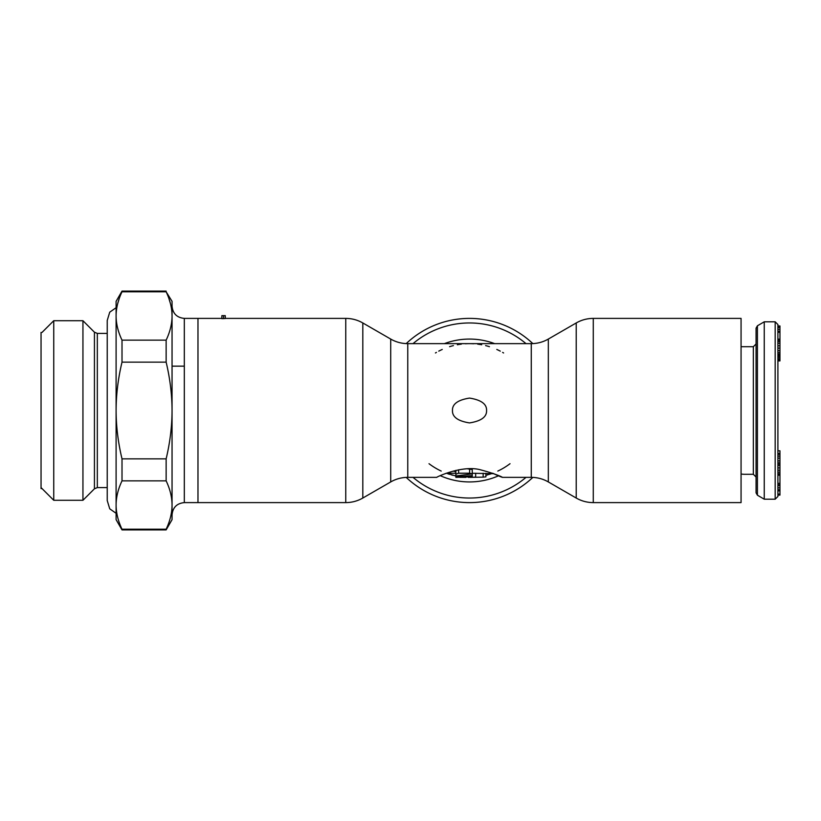 <?xml version="1.0" encoding="UTF-8"?>
<svg xmlns="http://www.w3.org/2000/svg" width="821" height="821" viewBox="0 0 821 821"><rect width="100%" height="100%" fill="white"/><g stroke="black" fill="none" stroke-linecap="round" stroke-linejoin="round"><path stroke-width="1.23" d="M779.95 331.304L777.908 331.304L777.908 325.978L779.95 325.978L779.95 350.649L777.908 350.649L777.908 410.5L777.908 324.531L775.178 321.801L775.178 499.199L777.908 496.469L777.908 495.104L779.95 495.104L779.95 450.811L777.908 450.811L777.908 410.5L777.908 496.469M779.95 332.3L777.908 332.3L777.908 339.135L779.95 339.135M779.95 340.212L777.908 340.212L777.908 341.536L779.95 341.536M779.95 489.747L777.908 489.747L777.908 495.104M779.95 483.333L777.908 483.333L777.908 485.591L779.95 485.591M779.95 460.868L777.908 460.868L777.908 462.839L779.95 462.839M779.95 454.372L777.908 454.372L777.908 456.137L779.95 456.137M779.95 453.438L777.908 453.438L779.95 453.592M779.95 473.748L777.908 473.748L777.908 474.661L779.95 474.661M779.95 464.163L777.908 464.163L777.908 467.908L779.95 467.908M741.065 474.056L743.457 474.261M757.424 495.207L757.424 325.793L756.069 328.143L756.069 492.857L757.424 495.207L764.259 499.199L775.178 499.199M757.424 325.793L764.259 321.801L764.259 499.199M779.95 350.649L779.95 360.912L777.908 360.912M777.908 329.416L779.95 329.416M777.908 327.589L779.95 327.589M777.908 326.306L779.95 326.306M777.908 354.456L779.95 354.456M777.908 354.067L779.95 354.067M777.908 352.63L779.95 352.63M777.908 348.145L779.95 348.145M777.908 345.764L779.95 345.764M777.908 343.26L779.95 343.26M777.908 339.278L779.95 339.278M777.908 360.121L779.95 360.121M777.908 359.208L779.95 359.208M777.908 357.874L779.95 357.874M777.908 356.53L779.95 356.53M777.908 355.339L779.95 355.339M777.908 494.765L779.95 494.765M777.908 494.109L779.95 494.109M777.908 490.876L779.95 490.876M777.908 487.828L779.95 487.828M777.908 484.718L779.95 484.718M777.908 458.19L779.95 458.19M777.908 475.215L779.95 475.215M777.908 472.167L779.95 472.167M777.908 470.228L779.95 470.228M777.908 465.538L779.95 465.538M502.267 477.36L531.269 477.36L531.269 343.64L407.76 343.64L407.76 477.36L436.772 477.36C435.335 477.606 462.049 464.645 480.593 469.838C503.17 475.8 509.636 481.239 492.672 473.224M452.463 410.5C452.197 404.065 457.882 399.93 469.52 398.082C481.157 399.93 486.843 404.065 486.576 410.5C486.843 416.935 481.157 421.07 469.52 422.918C457.882 421.07 452.197 416.935 452.463 410.5M593.275 318.394L741.065 318.394L741.065 502.606L593.275 502.606L593.275 318.394C587.189 318.425 581.504 319.944 576.219 322.961L576.219 498.039C581.504 501.056 587.189 502.575 593.275 502.606M503.581 352.968A66.86 66.86 0 0 0 502.637 352.414M500.276 351.131A66.86 66.86 0 0 0 496.808 349.459M489.449 346.678A66.86 66.86 0 0 0 485.611 345.6M481.681 344.758A66.86 66.86 0 0 0 477.668 344.132M473.594 343.763A66.86 66.86 0 0 0 465.445 343.763M461.361 344.132A66.86 66.86 0 0 0 457.348 344.758M453.418 345.6A66.86 66.86 0 0 0 449.58 346.678M442.232 349.459A66.86 66.86 0 0 0 438.763 351.131M436.413 352.404A66.86 66.86 0 0 0 435.448 352.968M446.244 473.265L445.341 473.614M493.852 473.666L472.249 473.265M485.888 473.265L485.888 476.857L483.159 477.134L483.159 473.265M470.125 477.36L483.159 477.134M465.856 477.36L459.401 477.299M455.871 476.929L472.249 475.595L472.249 476.755L455.871 477.35L455.871 472.804M472.249 475.595L472.249 473.881L469.643 473.214L458.6 473.214L455.871 474.148L455.871 475.954L446.48 473.265M467.59 468.822L472.249 469.55L472.249 473.881L455.871 475.954A66.86 66.86 0 0 1 454.967 475.759A66.86 66.86 0 0 0 455.871 475.954M492.549 473.265A66.86 66.86 0 0 1 489.429 474.333A66.86 66.86 0 0 0 492.549 473.265L485.888 475.328A66.86 66.86 0 0 0 487.695 474.846A66.86 66.86 0 0 1 485.899 475.328M474.435 477.186A66.86 66.86 0 0 0 474.887 477.145A66.86 66.86 0 0 1 474.435 477.186L472.475 477.299A66.86 66.86 0 0 1 472.434 477.299A66.86 66.86 0 0 0 472.475 477.299M455.871 471.767L453.151 471.1M468.36 477.35A66.86 66.86 0 0 0 468.534 477.36A66.86 66.86 0 0 1 468.36 477.35L469.304 477.36M510.026 463.701A66.86 66.86 0 0 1 497.824 471.069A66.86 66.86 0 0 0 510.026 463.701M472.249 477.309A66.86 66.86 0 0 1 470.505 477.36A66.86 66.86 0 0 0 472.249 477.309L472.249 476.755M453.13 475.328A66.86 66.86 0 0 1 451.334 474.846A66.86 66.86 0 0 0 453.13 475.328M449.6 474.333A66.86 66.86 0 0 1 447.938 473.789A66.86 66.86 0 0 0 449.6 474.333M441.205 471.069A66.86 66.86 0 0 1 429.014 463.701A66.86 66.86 0 0 0 441.205 471.069M532.829 343.599A92.106 92.106 0 0 0 406.21 343.599M532.829 477.401A92.106 92.106 0 0 1 406.21 477.401M345.754 502.606C351.84 502.575 357.525 501.056 362.81 498.039L362.81 322.961C357.525 319.944 351.84 318.425 345.754 318.394L345.754 502.606L197.974 502.606L197.974 318.394L197.974 502.606L184.325 502.606C176.864 503.335 172.779 507.429 172.051 514.89M225.262 318.517L221.855 318.651L221.855 315.664L225.262 315.664L225.262 318.517M223.558 315.664L223.558 318.651M455.871 474.148L455.871 470.371M166.14 458.867L166.14 480.86C170.039 489.029 172.01 497.085 172.051 505.038L172.051 410.5C172 394.552 170.029 378.43 166.14 362.133L166.14 340.14C170.039 331.971 172.01 323.915 172.051 315.962L172.051 301.338L166.14 291.783C170.039 299.952 172.01 308.008 172.051 315.962C172.051 302.918 172.051 302.918 172.051 315.962L172.051 410.5C172 426.448 170.029 442.57 166.14 458.867L122.011 458.867C118.111 442.57 116.151 426.448 116.1 410.5L116.1 519.662L122.011 529.894L122.011 529.217L166.14 529.217L166.14 529.894L172.051 519.662L172.051 505.038C172.051 518.082 172.051 518.082 172.051 505.038C172.01 512.992 170.039 521.048 166.14 529.217M116.1 307.475L116.1 410.5C116.151 394.552 118.111 378.43 122.011 362.133L122.011 340.14C118.111 331.971 116.141 323.915 116.1 315.962L116.1 301.338L122.011 291.106L166.14 291.106M166.14 480.86L122.011 480.86C118.111 489.029 116.141 497.085 116.1 505.038L116.1 513.525M166.14 291.783L122.011 291.783C118.111 299.952 116.141 308.008 116.1 315.962M122.011 291.783L122.011 291.106M117.68 303.678L119.219 298.587M172.051 315.962L171.897 312.144M170.47 303.678L168.931 298.587M166.14 340.14L122.011 340.14M166.14 362.133L122.011 362.133M122.011 480.86L122.011 458.867M116.1 505.038C116.141 512.992 118.111 521.048 122.011 529.217M172.051 366.156L184.325 366.156M41.05 487.592L53.745 500.287L53.745 320.713L82.942 320.713L82.942 500.287L94.436 488.793L97.33 487.592L97.33 333.408L94.436 332.207L82.942 320.713M41.05 332.413L41.05 488.587L42.035 488.587M116.1 513.289L109.737 508.825L107.233 500.564L107.233 320.436L109.737 312.175L116.1 307.711M743.785 474.292L753.339 474.292L753.339 346.708L756.069 343.978M576.219 322.961L548.325 339.063L548.325 481.937L576.219 498.039M494.653 343.64A71.437 71.437 0 0 0 444.377 343.64M498.706 475.698A71.437 71.437 0 0 1 440.323 475.698M526.015 477.36A87.539 87.539 0 0 1 413.014 477.36M526.015 343.64A87.539 87.539 0 0 0 413.014 343.64M362.81 498.039L390.704 481.937L390.704 339.063L362.81 322.961M475.657 477.134L475.657 473.265M458.6 473.214L458.6 469.807M469.643 473.214L469.643 468.822M221.855 318.394L184.325 318.394L184.325 502.606M94.436 488.793L94.436 332.207M741.065 346.708L753.339 346.708M753.339 474.292L756.069 477.022M764.259 321.801L775.178 321.801M548.325 339.063C543.05 342.09 537.355 343.609 531.269 343.64M531.269 477.36C537.355 477.391 543.05 478.91 548.325 481.937M345.754 318.394L225.262 318.394M390.704 481.937C395.989 478.91 401.674 477.391 407.76 477.36M407.76 343.64C401.674 343.609 395.989 342.09 390.704 339.063M455.871 473.265L446.234 473.265M184.325 318.394C176.864 317.665 172.779 313.571 172.051 306.11M122.011 529.894L166.14 529.894M42.035 332.413L53.745 320.713M53.745 500.287L82.942 500.287M107.233 333.408L97.33 333.408M107.233 487.592L97.33 487.592"/></g></svg>
